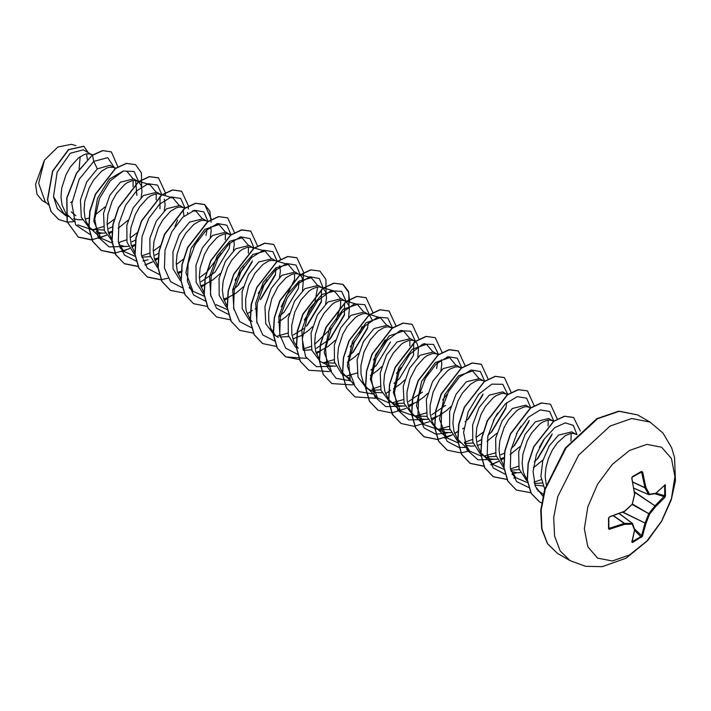 <?xml version="1.0" encoding="UTF-8"?>
<svg xmlns="http://www.w3.org/2000/svg" width="711" height="711" viewBox="0 0 711 711"><rect width="100%" height="100%" fill="white"/><g stroke="black" fill="none" stroke-linecap="round" stroke-linejoin="round"><path stroke-width="1.07" d="M632.186 541.435L632.559 542.457L631.839 542.093L634.532 530.051L632.292 524.14L624.658 524.345L609.051 529.313L608.5 528.566L608.509 518.035L609.656 516.755L624.658 511.209L632.292 504.215L634.532 494.101L631.839 477.641L632.559 476.583L641.482 471.429L637.109 474.406M632.31 541.595L641.509 536.183L644.993 523.198L648.885 513.493L655.08 505.725L664.669 495.789L665.54 495.629L664.874 497.416L655.782 506.374L649.552 514.177L645.908 523.483L642.406 536.37L632.559 542.457M629.626 554.927L612.304 560.943L597.631 558.091L587.819 546.803L584.371 528.797L587.819 506.819L597.631 484.2L612.304 464.399L629.626 450.427L646.939 444.402L661.621 447.255L671.433 458.542L674.872 476.548L671.433 498.535L661.621 521.145L646.939 540.947L629.626 554.927M641.482 471.429L642.691 472.077L645.908 487.533L649.552 494.252L655.782 493.238L665.194 484.698L665.54 495.629M576.63 434.661L571.804 431.817L558.455 435.088L549.203 445.886L542.733 460.852L540.849 476.459L544.715 489.07M575.981 434.234L572.95 433.337L570.595 433.488L565.378 435.585L557.22 442.909L552.323 450.081L548.439 458.479L545.959 467.465L545.159 476.37L546.19 484.422M92.377 155.069L83.4 149.843L70.265 153.229L57.138 172.133L53.503 196.547L63.706 213.416L65.75 214.598M91.808 154.696L88.768 153.798L86.422 153.949L83.88 154.696L78.459 157.966L70.496 166.774L66.052 174.622L61.777 187.926L60.986 196.831L62.035 204.981L65.608 212.767M65.812 213.042L73.864 221.085M73.455 218.766L78.885 219.815L82.227 219.699M85.329 219.157L89.026 218.001M114.862 168L110.081 165.245L97.336 168.863L86.751 181.927L80.459 199.96L81.321 217.282L89.755 228.462L93.932 230.871L90.066 227.787L86.307 221.885L85.089 218.286L84.04 210.145L84.831 201.24L89.106 187.935L93.55 180.079L101.513 171.271L106.934 168.009L109.476 167.254L113.396 167.378L115.6 168.507M91.932 229.511L104.206 230.053M96.092 231.91L101.94 233.128L105.281 233.012M108.383 232.461L112.08 231.315M141.151 197.507L142.049 191.17L141.258 185.607L138.769 181.9L133.739 178.905L120.39 182.176L109.805 195.249L103.522 213.256L104.366 230.568L112.809 241.767M137.916 181.314L134.886 180.416L132.53 180.567L127.313 182.665L124.567 184.584L116.613 193.392L112.16 201.249L107.885 214.553L107.094 223.45L108.143 231.599L111.92 239.66M119.146 245.224L124.994 246.441L128.344 246.326M131.446 245.775L135.134 244.628M160.286 194.227L156.793 192.21L143.453 195.489L133.17 208.012L126.789 225.316L126.976 242.318L134.326 254.067M141.836 257.142L150.323 256.671M160.97 194.627L157.94 193.73L155.585 193.881L150.368 195.978L147.63 197.898L139.667 206.705L135.223 214.562L130.948 227.858L130.149 236.763L131.197 244.913L134.983 252.974M154.5 259.088L157.984 258.013M183.34 207.541L179.847 205.523L166.507 208.794L156.278 221.237L149.879 238.461L149.985 255.453L157.202 267.247M185.002 208.021L180.994 207.043L178.648 207.194L176.097 207.941L170.684 211.211L162.721 220.019L158.277 227.867L154.003 241.171L153.212 250.076L154.26 258.226L157.833 266.012M177.554 272.402L181.038 271.326M206.394 220.854L202.911 218.837L189.561 222.108L179.296 234.603L172.924 251.845L173.066 268.856L180.354 280.632M208.314 221.405L204.048 220.357L201.702 220.508L199.16 221.254L193.739 224.516L185.775 233.324L181.332 241.18L177.057 254.485L176.266 263.39L177.315 271.531L181.092 279.601M200.609 285.706L204.093 284.64M204.306 284.56L212.785 279.974L220.206 273.566M230.888 235.057L225.965 232.15L212.616 235.421L202.324 247.97L195.943 265.319L196.165 282.347L203.568 294.061M230.142 234.559L227.102 233.661L224.756 233.812L219.539 235.91L216.793 237.83L208.838 246.637L204.386 254.494L200.111 267.798L199.32 276.695L200.369 284.844L204.146 292.905M223.663 299.02L227.156 297.953M227.36 297.873L235.839 293.288L243.26 286.88M252.512 247.472L249.019 245.455L235.67 248.734L225.44 261.186L219.041 278.401L219.157 295.394L226.391 307.196M253.943 248.37L251.73 247.25L247.81 247.126L242.593 249.223L239.856 251.143L231.893 259.95L227.44 267.807L223.165 281.103L222.374 290.008L223.423 298.158L227.005 305.952M275.566 260.786L272.073 258.768L258.733 262.039L248.486 274.508L242.095 291.732L242.211 308.698L249.445 320.501M256.938 322.927L255.711 303.144L263.283 282.347L275.975 267.798L288.186 264.448L274.784 260.564L270.873 260.439L268.323 261.186L262.91 264.456L254.947 273.264L248.708 285.431L245.606 298.922L245.722 307.534L246.477 311.471L250.059 319.257M250.263 319.532L252.138 321.648M299.882 274.864L295.127 272.082L281.787 275.353L271.202 288.417L264.91 306.441L265.763 323.763L274.206 334.952L278.383 337.361M280.294 337.032L288.657 336.543M299.313 274.49L296.274 273.602L293.927 273.753L291.386 274.499L285.964 277.77L278.001 286.569L271.762 298.736L268.66 312.236L268.776 320.839L270.758 328.375L275.201 334.961M292.834 338.951L301.286 335.565L308.601 330.428L312.431 326.811M325.602 303.997L326.491 297.669L325.7 292.097L323.221 288.39L318.19 285.395L304.841 288.666L294.576 301.162L288.204 318.404L288.346 335.405L295.634 347.181M303.224 350.319L311.711 349.856M322.367 287.804L319.328 286.906L316.982 287.057L311.765 289.155L309.018 291.075L301.055 299.882L294.825 312.049L291.714 325.549L291.839 334.152L293.812 341.689L298.256 348.274M315.888 352.265L319.372 351.198M319.586 351.118L328.064 346.533L335.485 340.125M348.657 317.302L349.377 307.987L348.763 305.41L346.275 301.704L341.244 298.709L327.895 301.979L317.31 315.053L311.018 333.086L311.88 350.381L320.314 361.57L329.104 365.792L335.85 366.121M322.492 362.619L334.765 363.17M345.422 301.117L342.391 300.22L340.036 300.371L334.819 302.468L332.073 304.388L324.118 313.195L319.666 321.052L315.391 334.348L314.6 343.253L315.648 351.403L319.426 359.464M372.164 319.879L369.329 315.017L364.299 312.013L350.95 315.284L340.72 327.727L334.33 344.942L334.428 361.926L341.644 373.728M368.476 314.431L365.445 313.533L363.09 313.684L357.873 315.782L355.136 317.701L347.172 326.509L342.729 334.357L338.454 347.661L337.654 356.567L338.703 364.716L342.284 372.502M342.489 372.777L346.177 376.403L349.705 378.341M390.846 327.344L387.353 325.327L374.013 328.598L363.419 341.68L357.126 359.704L357.989 376.999L366.432 388.197L375.212 392.41L381.958 392.748M372.52 390.277L380.883 389.788M391.53 327.735L388.499 326.847L386.153 326.998L383.602 327.744L378.19 331.015L370.227 339.814L363.988 351.981L360.886 365.481L361.001 374.084L362.983 381.62L364.654 384.802L367.418 388.206L370.609 390.606M415.162 341.422L410.407 338.64L397.067 341.911L386.482 354.976L380.189 372.999L381.043 390.33L389.486 401.511L398.267 405.723L405.012 406.061M395.574 403.59L403.937 403.101M414.593 341.049L411.553 340.151L409.207 340.302L403.99 342.4L401.244 344.32L393.281 353.127L388.837 360.984L384.562 374.288L383.771 383.193L384.82 391.334L388.393 399.129M388.597 399.395L393.663 403.919M408.114 405.51L416.566 402.124L423.88 396.987L427.711 393.37M438.394 354.86L433.47 351.954L420.121 355.224L409.536 368.298L403.244 386.304L404.097 403.617L412.54 414.815L421.33 419.037L428.075 419.366M414.717 415.864L426.991 416.406M437.647 354.362L434.608 353.465L432.261 353.616L427.044 355.713L424.298 357.633L416.344 366.441L410.105 378.608L406.994 392.099L407.119 400.711L409.092 408.247L410.762 411.429L413.535 414.833L416.717 417.233M431.168 418.823L439.62 415.437L446.935 410.291L450.774 406.674M461.448 368.174L456.524 365.258L443.175 368.529L432.59 381.611L426.298 399.644L427.16 416.948L435.594 428.129L444.384 432.341L451.13 432.679M437.772 429.177L450.045 429.72M460.701 367.676L457.671 366.778L455.316 366.929L450.099 369.027L447.361 370.946L439.398 379.754L433.159 391.921L430.057 405.412L430.173 414.024L432.146 421.552L433.817 424.743L436.59 428.146L439.78 430.537M483.071 380.589L479.578 378.572L466.238 381.843L456 394.303L449.61 411.518L449.716 428.511L456.951 440.305M464.745 443.522L473.108 443.033M484.733 381.069L480.725 380.092L478.379 380.243L475.828 380.989L470.415 384.26L462.452 393.059L458.008 400.915L453.734 414.22L452.943 423.125L453.982 431.275L457.564 439.06M457.768 439.336L469.713 451.121L464.443 442.74M465.412 445.059L470.833 446.108L474.184 445.993M477.285 445.442L480.974 444.295M507.387 394.667L502.633 391.885L489.292 395.156L479.018 407.661L472.646 424.929L472.806 441.931L480.112 453.698M487.675 456.809L496.162 456.346M506.81 394.294L503.779 393.405L501.433 393.547L496.207 395.645L493.47 397.565L485.506 406.372L481.063 414.229L476.788 427.533L475.997 436.438L477.045 444.579L480.618 452.374M480.823 452.64L484.511 456.275L487.346 457.911L490.492 458.968L497.238 459.306M500.34 458.755L504.037 457.608M530.442 407.981L525.696 405.199L512.347 408.47L502.055 421.01L495.674 438.358L495.896 455.387L503.29 467.1M510.729 470.122L519.217 469.651M529.873 407.607L526.833 406.71L524.487 406.861L519.27 408.958L516.524 410.878L508.561 419.686L504.117 427.542L499.842 440.838L499.051 449.743L500.1 457.893L503.877 465.954M511.102 471.517L516.95 472.735L520.292 472.611M553.505 421.294L548.75 418.503L535.401 421.774L525.065 434.403L518.701 451.823L519.012 468.913L526.558 480.565M534.388 483.516L541.969 483.036M552.927 420.921L549.896 420.023L547.541 420.174L542.324 422.272L539.578 424.191L531.624 432.999L527.171 440.856L522.896 454.151L522.105 463.057L523.154 471.206L524.371 474.797L527.349 479.801M534.876 485.098L543.026 485.96M87.364 159.264L86.591 153.914M70.638 202.502L72.015 201.693M95.07 215.006L104.926 207.008M108.863 228.515L112.694 226.64M136.885 195.463L135.605 180.505M118.124 228.32L127.98 220.321M131.917 241.829L135.517 240.078M159.939 208.776L160.082 196.369M164.214 210.811L165.103 204.484L164.365 199.071M154.98 255.142L158.571 253.392M183.945 216.26L183.136 209.683M187.713 213.389L187.42 212.385M206.048 235.394L207.008 229.564M210.323 237.438L211.211 231.111L210.767 226.702M207.825 221.752L207.088 221.245M201.089 281.76L214.98 272.215L229.102 248.708L230.062 242.878M233.377 250.752L234.275 244.415L233.821 240.007M232.595 290.195L238.043 285.52L252.156 262.03M261.088 298.833L275.219 275.335L276.197 267.638M255.089 308.992L256.467 308.183M279.494 277.37L280.383 271.042L279.645 265.63M278.712 316.822L284.151 312.147L298.273 288.639L299.251 280.952M278.143 322.305L285.538 317.115L289.377 313.498M302.548 290.683L303.268 281.36L301.597 276.677L300.051 274.997M293.314 335.005L303.668 328.642M307.205 325.451L321.328 301.962L321.479 289.546M316.368 348.319L330.26 338.774L344.382 315.266L344.533 302.859M347.875 356.753L353.314 352.087L367.445 328.571L368.396 322.75M347.315 362.237L354.709 357.046L358.54 353.438M370.938 370.058L376.377 365.392L390.499 341.893M370.369 375.55L377.763 370.36L381.603 366.743M393.992 383.371L399.431 378.705L413.553 355.207L413.695 342.791M393.423 388.855L400.826 383.673L404.657 380.056M417.828 357.242L418.548 347.919L416.886 343.235L415.331 341.556M408.594 401.564L422.485 392.019M436.607 368.511L437.567 362.681M440.882 370.555L441.78 364.219L441.327 359.81M431.648 414.877L445.539 405.323M465.065 421.819L468.602 418.637L482.716 395.138M462.594 428.795L463.972 427.986M477.765 441.495L481.587 439.62M488.119 435.132L491.657 431.95L505.779 408.443L506.73 402.613M487.026 441.3L496.882 433.301M500.82 454.809L504.41 453.067M511.173 448.445L514.711 445.264L528.833 421.756M510.08 454.613L519.937 446.615M534.281 461.715L537.765 458.568L551.887 435.079M533.303 467.82L542.991 459.928M46.704 203.133L42.1 200.466L36.936 194.21L35.55 184.158L44.482 160.179L57.893 146.99L71.402 144.333L75.89 145.631M80.156 156.713L79.108 169.005M44.482 160.179L38.634 183.242L45.255 201.737L48.384 204.741M75.775 215.735L71.26 211.94M97.336 168.863L93.736 161.37L107.681 157.664L114.347 167.707M69.198 216.606L66.061 215.789M65.874 215.717L57.315 208.625L53.503 196.547M90.146 234.532L75.65 224.818L71.811 203.622L79.223 179.261L93.736 161.37L92.483 155.238L102.864 150.67L111.334 151.914L117.83 166.774M74.113 221.69L67.332 222.108M67.172 222.099L58.809 219.548L51.236 211.682L47.673 199.773L52.738 171.244L68.576 149.772L83.889 146.262L88.137 152.572M92.297 155.131L76.495 173.031L66.754 197.898L67.074 221.77L78.272 237.136L67.269 221.885L66.95 198.014L76.69 173.146L92.297 155.131L102.668 150.563L111.236 151.852M58.711 219.495L51.05 211.567L47.477 199.658L52.552 171.129L68.38 149.666L83.791 146.208M543.311 494.269L539.071 491.239L535.321 486.288M571.235 433.39L570.906 440.918M541.204 479.649L534.023 482.129M527.553 482.689L515.822 477.739L510.56 469.358M548.181 420.077L548.11 425.853M543.853 439.602L539.418 447.281M518.417 466.203L510.462 468.922M504.037 469.349L492.767 464.425L487.497 456.044M520.799 426.298L516.373 433.968M495.363 452.898L484.493 456.027M480.974 456.044L469.713 451.112M497.736 412.984L493.31 420.654M482.973 432.412L476.023 437.549M472.308 439.585L464.292 442.313M457.92 442.731L446.659 437.807L439.514 419.117L444.704 394.721L458.408 375.826L472.637 370.938L478.663 378.136M449.254 426.271L438.376 429.4M437.86 429.435L423.605 424.494L416.459 405.803L421.65 381.416L435.354 362.512L449.583 357.624L455.609 364.823M447.201 394.036L442.615 400M426.2 412.958L415.322 416.086M414.806 416.131L400.542 411.18L393.396 392.499L398.587 368.102L412.309 349.199L426.52 344.32L432.555 351.51M428.564 373.062L424.147 380.723M403.137 399.644L392.259 402.781M388.748 402.799L377.488 397.867L370.342 379.176L375.541 354.78L389.246 335.894L403.466 331.006L409.492 338.205M409.847 340.205L409.776 345.981M401.093 367.409L396.498 373.382M380.083 386.34L372.075 389.068M344.364 374.901L354.434 384.562L347.288 365.872L352.478 341.484L366.183 322.59L380.412 317.693L386.437 324.891M385.086 339.902L373.444 360.059M357.029 373.026L346.141 376.155M331.379 371.249L324.234 352.558L329.424 328.171L343.137 309.267L357.357 304.379L363.383 311.578M362.032 326.589L359.402 333.121M354.976 340.791L350.39 346.755M333.974 359.713L323.096 362.85M303.055 349.563L301.82 329.78L309.401 308.965L322.101 294.407L334.303 291.066L340.329 298.265M340.676 300.273L340.605 306.05M340.569 306.388L336.347 319.808M331.921 327.478L314.635 344.373M310.911 346.399L302.957 349.128M279.992 336.241L278.765 316.475L286.337 295.66L299.029 281.103L311.24 277.761L317.275 284.96M317.621 286.96L314.893 302.824L304.281 320.128M287.857 333.095L276.979 336.223M288.186 264.448L294.212 271.646M294.558 273.655L294.496 279.432M294.452 279.77L281.218 306.823M233.883 309.623L232.657 289.839L240.229 269.034L252.929 254.476L265.132 251.134L271.158 258.333M267.176 279.876L258.164 293.51M227.36 309.614L216.1 304.69M210.829 296.318L209.594 276.552L217.166 255.738L229.866 241.171L242.078 237.821L248.103 245.019M248.45 247.028L248.343 253.143M244.122 266.563L235.11 280.196M204.484 296.318L193.036 291.377L185.891 272.695L191.09 248.299L204.795 229.404L219.024 224.516L225.049 231.715M225.396 233.715L225.28 239.838M221.068 253.249L206.599 272.411M206.306 272.677L199.356 277.814M192.432 210.918L195.96 211.203L201.995 218.401M198.014 239.936L193.579 247.606M183.545 259.097L176.292 264.501M169.378 197.605L172.906 197.889L178.932 205.088M177.581 220.099L174.95 226.631M160.188 246.05L153.238 251.196M149.523 253.223L141.569 255.942M135.312 256.387L123.874 251.445L118.604 243.064M146.333 184.291L149.852 184.576L155.878 191.774M156.224 193.783L156.118 199.898M137.134 232.737L130.184 237.883M126.469 239.909L118.515 242.629M112.258 243.073L100.811 238.132L93.763 221.059L97.478 198.405L109.343 179.172L123.261 170.978M126.798 171.271L132.824 178.461M133.17 180.47L133.055 186.593M114.373 219.166L107.13 224.569M103.406 226.605L92.528 229.733M92.021 229.769L77.757 224.827M96.918 234.381L101.966 233.128M138.867 181.98L134.13 171.52L123.332 170.951L110.294 180.807L99.487 198.502L94.732 219.121L98.029 236.887L109.014 246.868L125.029 246.441M161.877 194.69L157.611 185.153L148.235 183.669L136.476 190.859L125.678 205.23L118.924 223.53L118.302 241.527L124.434 255.089L136.254 261.15M143.027 260.999L148.084 259.755M184.94 208.003L180.683 198.476L171.324 196.974L159.584 204.128L148.786 218.446L142.004 236.692L141.338 254.689L147.39 268.287L159.14 274.437M208.021 221.619L203.87 211.896L194.538 210.243L182.763 217.326L171.893 231.662L165.068 249.988L164.401 268.047L170.516 281.68L182.363 287.777M231.075 234.923L226.925 225.209L217.593 223.556L205.817 230.64L194.956 244.975L188.122 263.292L187.455 281.36L193.579 294.994L205.426 301.082M237.207 286.329L252.441 260.857M254.129 248.237L249.996 238.523L240.682 236.861L228.924 243.9L218.064 258.182L211.211 276.463L210.492 294.523L216.535 308.192L228.311 314.378M260.27 299.624L275.495 274.17M277.166 261.248L272.908 251.721L263.541 250.219L251.81 257.373L241.011 271.691L234.23 289.937L233.564 307.934L239.616 321.532L251.365 327.682M300.22 274.624L295.98 265.043L286.613 263.523L274.855 270.695L264.039 285.058L257.266 303.357L256.635 321.372L262.768 334.943L274.588 341.022M306.405 326.225L321.612 300.789M323.318 288.479L319.292 278.579L310.005 276.748L298.211 283.725L287.288 298.016L280.383 316.377L279.663 334.517L285.769 348.203L297.651 354.327M329.442 339.565L344.666 314.111M346.373 301.784L341.635 291.323L330.837 290.755L317.799 300.611L306.992 318.306L302.237 338.925L305.534 356.691L316.519 366.672L332.535 366.245M352.487 352.887L367.729 327.407M369.391 314.555L364.725 304.655L354.478 303.855L341.982 312.68L331.184 329.024L325.558 348.728L327.184 366.707L336.143 378.359L350.523 380.803M392.445 327.869L387.779 317.968L377.532 317.168L365.036 325.994L354.238 342.338L348.621 362.032L350.247 380.021L359.206 391.672L373.577 394.116M415.544 341.724L410.798 331.255L400.009 330.686L386.971 340.542L376.163 358.237L371.4 378.856L374.706 396.622L385.691 406.603L401.697 406.177M438.554 354.425L433.55 344.355L422.663 344.16L409.696 354.238L399.04 371.969L394.445 392.481L397.84 410.087L408.825 419.934L424.751 419.49M461.608 367.738L457.351 358.211L447.992 356.709L436.261 363.863L425.462 378.181L418.681 396.427L418.006 414.424L424.067 428.022L435.816 434.181M435.985 434.199L447.814 432.803M467.767 419.437L483 393.992M484.662 381.052L480.405 371.524L471.046 370.022L459.315 377.168L448.517 391.494L441.735 409.74L441.069 427.738L447.121 441.335L458.871 447.486M459.039 447.512L465.803 447.361M490.83 432.741L506.063 407.279M507.725 394.427L502.748 384.313L491.87 384.073L478.894 394.134L468.229 411.856L463.616 432.386L467.003 450.001L477.979 459.866L493.923 459.422M513.875 446.073L529.117 420.592M530.788 407.741L526.549 398.169L517.208 396.631L505.468 403.759L494.652 418.068L487.853 436.332L487.177 454.338L493.23 467.954L504.988 474.113M511.929 473.979L516.977 472.735M536.965 459.342L552.171 433.906M553.86 421.285L549.683 411.536L540.28 409.936L528.451 417.135L517.581 431.613L510.827 450.054L510.311 468.131L516.639 481.649L528.682 487.497M576.897 434.385L573.297 425.356L565.263 422.885L554.784 427.658L544.324 438.918L536.343 454.56L533.046 471.526L535.33 486.306L542.875 496.145M78.272 237.136L91.346 239.954L106.463 235.323M108.881 233.963L112.027 231.928M141.711 186.691L141.4 172.862L135.517 164.623L126.469 163.414L115.546 168.551L95.567 194.334L90.004 211.318L88.982 227.858L92.883 241.553L101.335 250.45L114.409 253.267L129.518 248.637M131.935 247.268L135.081 245.242M165.281 195.676L165.361 192.797M165.352 192.583L158.571 177.937L149.523 176.728L138.592 181.865L118.621 207.656L113.058 224.64L112.045 241.18L115.946 254.867L124.389 263.763L138.165 266.518M145.044 265.123L152.572 261.95M154.989 260.582L157.922 258.697M188.344 208.99L188.415 206.11M188.415 205.897L181.625 191.241L172.577 190.041L161.655 195.169L141.676 220.961L136.112 237.945L135.099 254.485L139.001 268.171L147.444 277.068L161.086 279.841M178.043 273.895L180.985 272.011M211.469 219.423L204.688 204.555L195.641 203.355L184.709 208.483L164.739 234.266L159.175 251.259L158.153 267.789L162.055 281.485L170.498 290.381L184.14 293.154M201.106 287.208L204.039 285.315M204.253 285.173L206.19 283.769M234.523 232.728L227.742 217.868L218.695 216.659L207.763 221.796L187.793 247.588L182.229 264.572L181.207 281.112L185.109 294.798L193.561 303.695L207.336 306.45M224.161 300.513L227.093 298.629M227.307 298.487L229.244 297.082M257.586 246.042L250.787 231.173L241.749 229.973L230.817 235.11L210.847 260.901L205.283 277.885L204.261 294.416L208.163 308.112L216.615 317.008L230.257 319.781M247.215 313.827L250.148 311.942M250.361 311.791L252.298 310.396M280.641 259.355L273.851 244.495L264.812 243.286L253.88 248.415L233.91 274.206L228.338 291.19L227.316 307.721L231.217 321.416L239.669 330.313L253.312 333.086M303.055 280.187L303.695 272.668M303.695 272.446L296.905 257.8L287.866 256.6L276.935 261.728L256.964 287.52L251.392 304.504L250.379 321.043L254.28 334.739L262.723 343.626L276.499 346.39M326.109 293.501L325.878 279.467L319.959 271.113L310.911 269.904L299.989 275.041L280.018 300.833L274.455 317.817L273.433 334.357L277.334 348.043L285.786 356.94L306.441 358.3M316.386 353.758L321.47 350.327M349.732 302.166L348.39 291.11L343.022 284.427L333.974 283.218L323.052 288.346L303.073 314.138L297.509 331.122L296.487 347.661L300.389 361.348L308.832 370.244L329.495 371.613M372.857 312.387L366.076 297.74L357.029 296.531L346.106 301.66L326.127 327.451L320.563 344.435L319.541 360.975L323.443 374.67L331.895 383.558L352.549 384.927M395.92 325.691L389.13 311.045L380.083 309.845L369.151 314.973L349.181 340.773L343.617 357.757L342.604 374.288L346.506 387.984L354.958 396.871L375.604 398.231M385.549 393.698L390.641 390.259M418.975 339.005L412.184 324.358L403.137 323.15L392.214 328.286L372.244 354.078L366.68 371.062L365.658 387.593L369.56 401.288L378.003 410.185L391.645 412.958M391.779 412.949L406.194 408.372M408.612 407.012L413.695 403.572M442.029 352.318L435.248 337.672L426.2 336.463L415.277 341.591L395.298 367.383L389.735 384.367L388.713 400.906L392.614 414.602L401.057 423.498L414.14 426.316L429.248 421.685M431.666 420.317L436.75 416.886M465.083 365.632L458.302 350.976L449.254 349.776L438.323 354.913L418.352 380.705L412.789 397.689L411.767 414.22L415.668 427.915L424.12 436.812L437.763 439.576M444.775 438.172L452.303 434.999M454.72 433.63L457.653 431.746M488.137 378.936L481.356 364.29L472.308 363.09L461.377 368.218L441.407 394.01L435.843 410.994L434.821 427.533L438.723 441.22L447.175 450.116L460.817 452.889M460.95 452.88L469.5 450.916M511.2 392.463L504.41 377.603L495.371 376.395L484.44 381.531L464.47 407.314L458.906 424.298L457.884 440.838L461.777 454.533L470.229 463.43L483.871 466.203M490.883 464.79L498.42 461.617M500.828 460.257L503.983 458.222M534.254 405.777L527.464 390.917L518.426 389.708L507.494 394.845L487.524 420.636L481.96 437.62L480.938 454.151L484.84 467.847L493.292 476.743L507.067 479.498M513.946 478.103L515.617 477.543M557.317 419.09L550.518 404.221L541.48 403.021L530.548 408.158L510.578 433.95L505.014 450.934L503.992 467.465L507.894 481.16L516.346 490.057L530.948 492.723M537.88 491.123L538.671 490.848M580.318 431.062L573.581 417.535L564.614 416.317L553.771 421.347L533.854 446.784L528.273 463.616L527.358 479.898L531.241 493.265L539.471 501.895L541.578 502.953M78.086 237.021L91.995 239.776M98.847 238.354L106.366 235.163M108.81 233.777L112.045 231.67M135.419 164.57L126.282 163.308L115.351 168.436L95.381 194.227L89.808 211.211L88.795 227.742L92.688 241.438L101.14 250.334L115.049 253.089M121.901 251.667L129.42 248.477M131.864 247.081L134.894 245.126M158.473 177.874L149.328 176.621L138.405 181.749L118.435 207.541L112.862 224.534L111.849 241.065L115.751 254.76L124.203 263.648L138.112 266.394M144.955 264.972L152.483 261.781M154.927 260.395L157.949 258.44M181.527 191.188L172.391 189.926L161.459 195.063L141.489 220.854L135.925 237.838L134.903 254.369L138.805 268.065L147.248 276.961L161.033 279.725M161.166 279.707L168.009 278.285M177.981 273.708L181.003 271.753M181.216 271.602L182.3 270.82M211.203 222.241L209.869 211.158L204.492 204.448L195.445 203.239L184.522 208.367L164.543 234.159L158.98 251.143L157.958 267.683L161.859 281.378L170.4 290.328M227.644 217.815L218.499 216.553L207.576 221.681L187.597 247.472L182.034 264.465L181.021 280.996L184.922 294.692L193.463 303.641M250.699 231.119L241.553 229.866L230.622 234.994L210.652 260.786L205.088 277.779L204.075 294.31L207.976 308.005L216.517 316.955M273.753 244.433L264.616 243.171L253.685 248.308L233.715 274.091L228.151 291.075L227.129 307.614L231.031 321.31L239.571 330.26M296.807 257.746L287.671 256.484L276.739 261.621L256.769 287.413L251.205 304.397L250.183 320.928L254.085 334.623L262.635 343.573M319.861 271.06L310.725 269.798L299.793 274.935L279.823 300.726L274.259 317.71L273.237 334.241L277.148 347.937L285.591 356.833L299.367 359.588M316.315 353.58L319.55 351.465M349.039 306.308L348.701 292.523L342.826 284.311L333.779 283.111L322.856 288.239L302.886 314.031L297.314 331.015L296.3 347.546L300.193 361.241L308.734 370.191M365.978 297.678L356.842 296.416L345.91 301.553L325.94 327.344L320.368 344.328L319.355 360.859L323.256 374.555L331.797 383.505M389.033 310.991L379.887 309.729L368.965 314.866L348.994 340.658L343.431 357.642L342.409 374.182L346.31 387.868L354.86 396.818M412.087 324.305L402.95 323.043L392.019 328.171L372.049 353.962L366.485 370.946L365.463 387.486L369.365 401.173L377.905 410.131M435.15 337.618L426.013 336.356L415.082 341.484L395.112 367.276L389.539 384.26L388.517 400.791L392.419 414.486L400.968 423.436M458.204 350.923L449.059 349.661L438.136 354.798L418.157 380.589L412.593 397.573L411.58 414.113L415.482 427.809L423.934 436.696L437.7 439.46M437.843 439.442L452.205 434.83M454.649 433.443L457.68 431.488M481.258 364.236L472.113 362.974L461.19 368.111L441.22 393.903L435.656 410.887L434.634 427.418L438.536 441.113L447.077 450.063M504.321 377.55L495.176 376.288L484.253 381.416L464.274 407.207L458.711 424.191L457.688 440.722L461.59 454.418L470.033 463.314L483.818 466.078M490.794 464.647L498.322 461.457M500.766 460.07L503.788 458.106M527.375 390.863L518.23 389.601L507.298 394.729L487.328 420.521L481.765 437.514L480.743 454.045L484.644 467.74L493.096 476.628L507.005 479.374M513.857 477.961L515.484 477.41M550.421 404.168L541.284 402.915L530.353 408.043L510.382 433.834L504.819 450.818L503.806 467.358L507.707 481.045L516.248 489.995M573.484 417.481L564.418 416.211L553.576 421.232L533.659 446.677L528.086 463.501L527.171 479.792L531.046 493.158L539.373 501.842M648.885 494.705L649.552 494.252L648.885 494.705M648.654 494.607L633.972 488.217L648.619 494.554L644.993 487.87L645.908 487.533L644.993 487.87L632.923 482.245M632.879 482.049L644.957 487.675L641.58 471.988L632.31 477.108M608.5 528.566L624.489 523.394L632.497 523.518L619.352 513.635M631.839 542.093L632.017 541.506M632.052 541.853L634.754 529.642M634.656 530.433L641.482 537.303M619.272 513.662L632.088 523.189L632.292 524.14L632.497 523.518L634.576 529.215M634.621 529.108L641.766 535.712L642.691 535.827M622.783 512.275L645.908 523.483L623.058 512.16M613.389 515.813L624.302 523.456L624.658 524.345L624.489 523.394L613.575 515.742M632.283 504.508L649.552 514.177L632.541 504.055M609.656 529.295L608.892 527.589M634.559 492.243L655.782 506.374L634.523 491.95M608.5 518.257L608.874 528.202L608.829 518.061M609.656 516.755L608.82 517.786M655.018 493.781L664.305 496.669L664.874 497.416M624.302 511.502L609.389 517.021M656.182 493.158L664.669 495.789L664.669 485.542L665.54 485.329M632.097 504.41L624.622 511.44M664.447 485.329L664.874 484.875M655.542 493.638L664.776 485.186M634.719 493.967L632.363 503.957M655.08 493.692L648.752 494.687L633.981 488.297M631.839 478.343L634.612 493.647M632.559 476.583L631.928 477.979M640.833 472.255L642.691 472.077M570.035 560.641L560.144 550.954L554.553 536.13L553.736 517.457L557.771 496.536L578.603 455.2L610.029 426.049L631.679 418.521L650.023 422.085L637.465 414.833L619.112 411.269L597.471 418.797L566.045 447.948L545.213 489.284L541.178 510.205L541.995 528.877L547.586 543.702L557.477 553.389L570.035 560.641L585.615 566.347L602.208 566.667L626.027 558.259L647.614 540.6L661.71 521.27L671.282 499.877L675.45 480.849L674.543 457.493L671.655 447.734L663.034 433.052L650.023 422.085M636.852 474.557L632.55 476.974M619.317 513.653L632.15 523.189M557.477 553.389L547.506 543.755L541.729 529.028L540.716 510.409L544.59 489.479L565.298 448.001L596.787 418.726L618.819 411.136L637.465 414.833M65.945 214.713L69.154 216.562M343.377 374.884L345.83 376.297M458.657 441.442L461.11 442.855M481.711 454.756L485.889 457.164M576.968 434.314L574.515 433.603M539.071 491.239L536.414 488.688M553.905 421.001L551.46 420.299M515.822 477.739L511.938 474.006M530.85 407.696L528.406 406.985M492.767 464.425L482.707 454.764M507.796 394.383L505.352 393.672M446.659 437.807L436.59 428.146M461.928 367.827L459.235 367.054M423.605 424.494L413.535 414.833M449.583 357.624L447.201 356.94M438.625 354.451L436.181 353.74M400.542 411.18L390.481 401.519M426.529 344.311L424.147 343.626M415.571 341.138L413.127 340.427M377.488 397.867L367.418 388.206M403.466 331.006L401.093 330.313M392.508 327.824L390.063 327.113M380.412 317.693L367.009 313.809M357.357 304.379L343.955 300.495M334.303 291.066L323.594 287.964M323.345 287.893L320.901 287.182M311.24 277.761L300.531 274.65M300.291 274.579L297.847 273.868M265.132 251.134L251.73 247.25M242.078 237.821L239.696 237.136M231.368 234.719L228.675 233.937M193.036 291.377L189.153 287.644M219.024 224.516L216.642 223.823M195.96 211.203L193.588 210.509M172.906 197.889L162.197 194.787M161.948 194.716L159.504 194.005M123.874 251.445L119.981 247.712M149.852 184.576L136.45 180.692M100.811 238.132L90.75 228.471M116.089 168.16L113.396 167.378M92.803 154.785L90.341 154.074"/></g></svg>
